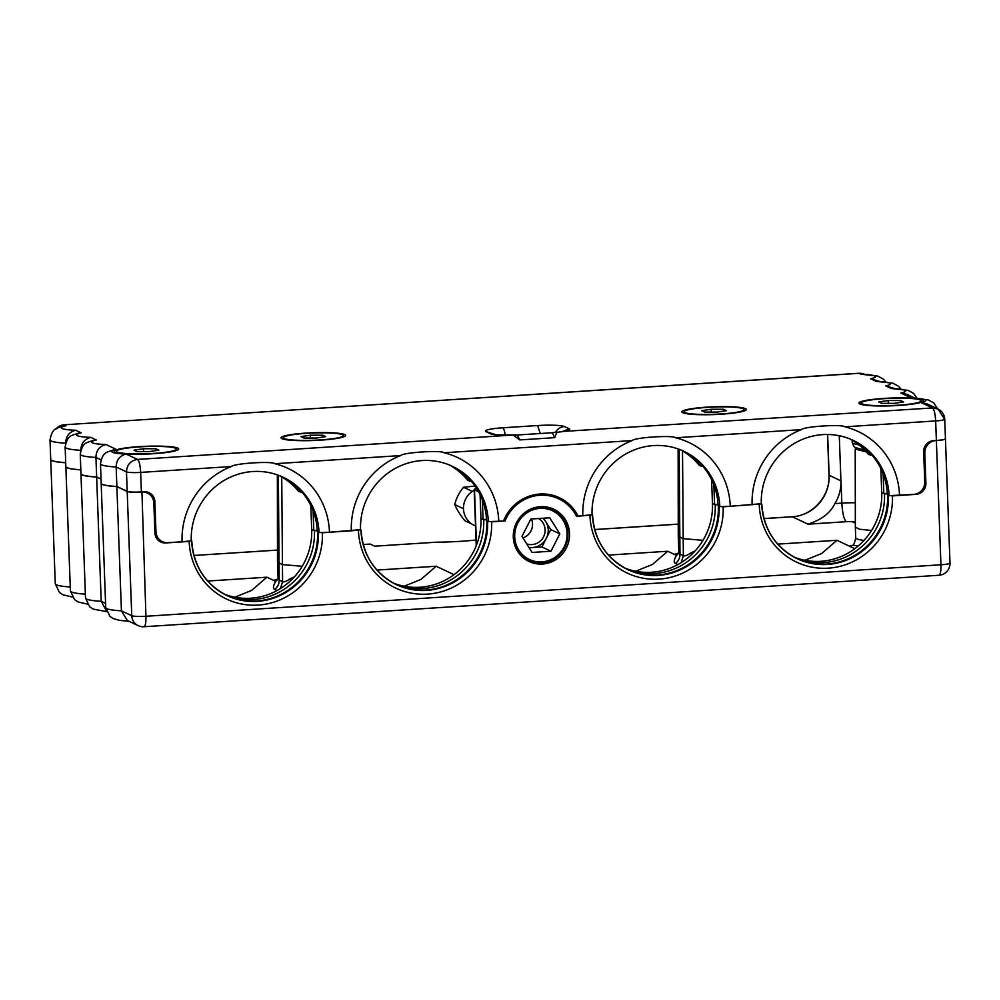 <?xml version="1.0" encoding="UTF-8"?>
<svg xmlns="http://www.w3.org/2000/svg" width="1000" height="1000" viewBox="0 0 1000 1000"><rect width="100%" height="100%" fill="white"/><g stroke="black" fill="none" stroke-linecap="round" stroke-linejoin="round"><path stroke-width="1.5" d="M682.725 412.7A32.287 3.887 -2.1 0 0 717.95 414.4A32.287 3.887 -2.1 0 0 746.388 409.487A32.287 3.887 -2.1 0 0 745.525 408.638A32.287 3.887 -2.1 0 0 710.3 406.95A32.287 3.887 -2.1 0 0 681.862 411.85A32.287 3.887 -2.1 0 0 682.725 412.7M281.962 438.663A32.287 3.887 -2.1 0 0 317.175 440.35A32.287 3.887 -2.1 0 0 345.625 435.438A32.287 3.887 -2.1 0 0 344.75 434.588A32.287 3.887 -2.1 0 0 309.525 432.9A32.287 3.887 -2.1 0 0 281.087 437.812A32.287 3.887 -2.1 0 0 281.962 438.663M859.8 403.963A32.287 3.887 -2.1 0 0 895.025 405.662A32.287 3.887 -2.1 0 0 923.462 400.75A32.287 3.887 -2.1 0 0 922.6 399.9A32.287 3.887 -2.1 0 0 887.375 398.212A32.287 3.887 -2.1 0 0 858.925 403.113A32.287 3.887 -2.1 0 0 859.8 403.963M115.037 452.188A32.287 3.887 -2.1 0 0 150.262 453.888A32.287 3.887 -2.1 0 0 178.7 448.975A32.287 3.887 -2.1 0 0 177.838 448.125A32.287 3.887 -2.1 0 0 142.613 446.438A32.287 3.887 -2.1 0 0 114.175 451.337A32.287 3.887 -2.1 0 0 115.037 452.188M554.712 437.663L519.775 439.925L513.212 435.1A22.35 2.688 177.9 0 1 490.763 433.85L486.087 431.637A22.35 2.688 177.9 0 1 502.663 427.8L537.612 425.538A22.35 2.688 177.9 0 1 564.5 426.562L569.163 428.762A22.35 2.688 177.9 0 1 556.825 432.275L554.712 437.663L552.275 432.738L517.337 435L495.962 434.825M564.05 431.375L932.513 407.95L921.125 402.575A28.637 3.45 -2.1 0 0 911.513 398.038L900.913 393.038A28.637 3.45 -2.1 0 0 891.3 388.5L885.8 385.9A28.637 3.45 -2.1 0 0 876.188 381.362L870.662 378.762A28.637 3.45 -2.1 0 0 861.05 374.225L859.15 373.325L64.15 424.8L66.062 425.7A28.637 3.45 -2.1 0 0 75.675 430.238L81.188 432.837A28.637 3.45 -2.1 0 0 90.8 437.375L96.3 439.975A28.637 3.45 -2.1 0 0 105.913 444.513L116.512 449.513A28.637 3.45 -2.1 0 0 126.125 454.05L137.513 459.425C139.2 460.9 140.25 465.238 140.662 472.413L231.412 466.538C233.75 463.413 272.213 460.925 274.875 463.725A75.812 73.3 -64.7 0 1 329.487 532.225L319.037 532.562L317.337 531.763A65.7 63.525 -64.7 0 0 282.35 476.887M944.725 419.212A11.787 11.787 0 0 0 937.975 408.988L932.513 407.95C934.188 409.425 935.238 413.75 935.662 420.938A11.787 1.425 -2.1 0 0 944.725 419.212L945.438 438.713A11.787 1.425 177.9 0 1 936.375 440.438L933.65 440.613A10.675 10.312 -64.7 0 0 923.662 451.863L924.762 481.95A11.787 11.4 115.3 0 1 913.725 494.387L889.075 495.65A65.7 63.525 -64.7 0 0 853.238 440.375A65.7 63.525 -64.7 0 0 761.312 503.925L730.263 506.275A75.812 73.3 -64.7 0 0 675.65 437.775C672.987 434.975 634.513 437.463 632.188 440.588A75.812 73.3 -64.7 0 0 582.837 515.812L578.088 516.125A42.112 40.725 115.3 0 0 559.412 497.725A42.112 40.725 115.3 0 0 503.512 520.95L498.762 521.263A75.812 73.3 -64.7 0 0 444.137 452.762C441.475 449.963 403.013 452.45 400.675 455.575A75.812 73.3 -64.7 0 0 351.337 530.812L329.487 532.225M899.525 495.312A75.812 73.3 -64.7 0 0 844.912 426.812C842.25 424.012 803.787 426.5 801.45 429.625A75.812 73.3 -64.7 0 0 752.113 504.85M921.125 402.575L927.113 403.862L937.975 408.988L944.412 418.913M872.038 455.225L868.575 454.475A65.7 63.525 -64.7 0 0 850.013 438.963M889.075 495.65L887.375 494.85A65.7 63.525 -64.7 0 0 852.387 439.975M730.263 506.275L719.812 506.613L718.1 505.8A65.7 63.525 -64.7 0 0 683.112 450.938M582.837 515.812L592.05 514.888A65.7 63.525 -64.7 0 1 683.975 451.337A65.7 63.525 -64.7 0 1 719.812 506.613M575.887 515.087L578.088 516.125M564.175 501.987A42.112 40.725 115.3 0 0 556.775 496.587M702.775 466.175L699.312 465.425A65.7 63.525 -64.7 0 0 680.75 449.925M66.062 425.7L63.212 426.05C56.175 428.738 52.438 427.525 50 439.913L50.712 459.412A40.438 4.875 -2.1 0 0 65.7 462.638M81.188 432.837L78.35 433.2C71.312 435.875 67.575 434.663 65.138 447.05L65.85 466.55A40.438 4.875 -2.1 0 0 80.812 469.775M96.3 439.975L93.45 440.325C86.425 443.013 82.688 441.8 80.237 454.188L80.962 473.688A40.438 4.875 -2.1 0 0 96.65 476.95L95.938 457.45L100.95 459.825M101.013 479.012L96.65 476.95M116.512 449.513L113.663 449.862C106.638 452.55 102.9 451.337 100.463 463.725L101.175 483.225A40.438 4.875 -2.1 0 0 116.862 486.488L116.15 467L126.475 471.875A11.787 1.425 -2.1 0 0 140.662 472.413L141.387 491.912A11.787 1.425 177.9 0 1 127.2 491.375L116.862 486.488M153.6 501.05L154.875 501.65A10.675 10.312 -64.7 0 0 144.113 491.737L141.387 491.912M147.012 492.85L146.012 491.788M154.875 501.65L155.975 531.725A11.787 11.4 115.3 0 0 167.875 542.688L182.075 541.763A75.812 73.3 -64.7 0 1 231.412 466.538M126.125 454.05C119.688 455.725 116.363 460.037 116.15 467A40.438 4.875 -2.1 0 1 100.463 463.725M513.162 435.025L137.513 459.425C130.575 460.575 126.9 464.725 126.475 471.875L127.2 491.375M105.913 444.513C99.475 446.188 96.15 450.5 95.938 457.45A40.438 4.875 -2.1 0 1 80.237 454.188M90.8 437.375C84.362 439.05 81.037 443.363 80.825 450.325M75.675 430.238C69.237 431.912 65.912 436.225 65.688 443.175M861.05 374.225L877.812 376.087L883.375 379.125L885.7 381.85M870.662 378.762L879.488 381.375M876.188 381.362L892.938 383.225L898.512 386.275L900.825 388.988M885.8 385.9L894.6 388.512M891.3 388.5L908.05 390.363L913.625 393.4L916.975 398.175M900.913 393.038L906.9 394.312L914.812 398.05M911.513 398.038L928.263 399.9L933.838 402.95L937.562 408.787M182.075 541.763L191.275 540.837A65.7 63.525 -64.7 0 1 283.2 477.287A65.7 63.525 -64.7 0 1 319.037 532.562M498.762 521.263L488.3 521.6L486.6 520.8A65.7 63.525 -64.7 0 0 451.613 465.925M351.337 530.812L360.538 529.875A65.7 63.525 -64.7 0 1 452.463 466.325A65.7 63.525 -64.7 0 1 488.3 521.6M162.413 541.65L157.225 539.2A11.787 11.4 -64.7 0 1 157.188 539.188M302 492.125L298.538 491.375A65.7 63.525 -64.7 0 0 279.975 475.875M280.9 476.25A65.7 63.525 -64.7 0 1 300.363 492.238M449.237 464.913A65.7 63.525 -64.7 0 1 467.812 480.425L471.262 481.175M450.163 465.3A65.7 63.525 -64.7 0 1 469.625 481.275M681.675 450.3A65.7 63.525 -64.7 0 1 701.125 466.287M318.325 532.225L322.4 532.8A68.513 66.237 -64.7 0 1 258.275 605.075A68.513 66.237 -64.7 0 1 189.175 541.425L165.7 542.938A10.675 10.312 -64.7 0 1 154.938 533.025L153.825 502.95A11.787 11.4 115.3 0 0 141.938 491.987L145.938 616.263A11.787 1.425 -2.1 0 1 131.75 615.712L121.425 610.837L116.862 486.613L127.2 491.488A11.787 1.425 -2.1 0 0 141.387 492.025M127.2 491.488L131.75 615.712A11.787 11.4 -64.7 0 0 138.188 625.638L127.325 620.513L121.425 610.837A40.438 4.875 177.9 0 1 105.725 607.575L101.175 483.338A40.438 4.875 -2.1 0 0 101.175 483.338A40.438 4.875 -2.1 0 0 116.862 486.613M80.962 473.738A40.438 4.875 -2.1 0 0 80.962 473.8A40.438 4.875 -2.1 0 0 96.65 477.062L101.025 479.125M65.85 466.613A40.438 4.875 -2.1 0 0 65.85 466.662A40.438 4.875 -2.1 0 0 80.812 469.888M50.725 459.462A40.438 4.875 -2.1 0 0 50.725 459.525A40.438 4.875 -2.1 0 0 65.713 462.75M234.862 597.2L251.663 590.4L266.913 577.2L275.738 581.362C273.087 585.837 272.725 588.5 274.65 589.35L277.113 590.513M369.975 544.125A5.613 1.262 86.3 0 1 370.125 544.075A5.613 1.262 86.3 0 1 370.275 544.1L374.688 546.188L436.062 542.212A56.15 6.763 -2.1 0 0 476.025 540.037M804.9 560.288L821.7 553.488L836.95 540.288L854.788 548.713M836.95 540.288L777.725 544.125M635.638 571.25L652.438 564.45L667.688 551.25L676.513 555.413C673.863 559.888 673.5 562.55 675.425 563.4L677.887 564.562M667.688 551.25L608.462 555.087M404.125 586.25L420.925 579.438L436.175 566.237L454.012 574.663M436.175 566.237L376.95 570.075M207.688 581.038L266.913 577.2M106.188 610.462L101.213 601.3L96.65 477.062M143.988 626.737L938.975 575.262A11.787 2.65 -93.7 0 0 940.938 564.775L145.938 616.263C146.037 623.288 145.275 626.763 143.65 626.675L143.988 626.737A11.787 11.787 0 0 1 138.188 625.638M322.4 532.8L360.525 529.688M487.587 521.263L491.662 521.838L505.062 520.962A40.438 39.087 -64.7 0 1 558.675 498.8A40.438 39.087 -64.7 0 1 576.538 516.337L592.038 514.7M719.1 506.275L723.175 506.85L761.3 503.738M888.363 495.312L892.438 495.887L915.913 494.363A10.675 10.312 -64.7 0 0 925.9 483.113L924.8 453.025A11.787 11.4 115.3 0 1 935.837 440.588L936.375 440.55A11.787 1.425 -2.1 0 0 945.45 438.837A11.787 1.425 -2.1 0 0 945.438 438.775M569.538 533.55A28.925 27.963 -64.7 0 1 529.075 561.525A28.925 27.963 -64.7 0 1 513.3 537.188A28.925 27.963 -64.7 0 1 553.763 509.212A28.925 27.963 -64.7 0 1 569.538 533.55M158.287 540.35A10.675 10.312 115.3 0 0 159.875 540.45M294.312 576.95L290.2 578.775L290.688 580.638M290.2 578.775C286.5 581.337 283.962 582.3 282.575 581.65L280.413 588.587M302.213 566.287L281.95 564.55L277.488 561.875L278.087 578.15L279.2 580.05C279.237 583.913 277.712 587.013 274.65 589.35M277.262 579.475A51.1 6.15 -2.1 0 0 273.55 580.325L275.875 580.062L278.587 578.175L277.95 579.637L278.087 578.15M306.425 433.35A30.038 3.613 -2.1 0 0 283.325 437.725A30.038 3.613 -2.1 0 0 320.288 439.9A30.038 3.613 -2.1 0 0 343.375 435.525A30.038 3.613 -2.1 0 0 306.425 433.35M310.363 435.213L300.938 436.625L303.925 438.038L316.35 438.038L325.775 436.625L322.775 435.213L310.363 435.213L310.462 438.038M322.775 435.213L322.85 437.062M480.075 494.575L480.95 518.538A65.138 62.987 -64.7 0 1 393.188 583.013M548.488 494.4A40.438 39.087 -64.7 0 1 553.362 496.3L558.675 498.8M482.35 499.837L483.075 519.538L486.525 519.312M678.037 553.525A51.1 6.15 -2.1 0 0 674.312 554.375L676.65 554.113L679.362 552.225M678.825 553.15L676.513 555.413M852.525 545.35A51.1 6.15 177.9 0 0 849.463 546.2L852.588 545.3L858.413 545.812M764 518.612L792.35 516.775L808.025 524.175C821.513 519.775 830.462 512.913 834.887 503.6A39.312 38.013 115.3 0 0 840.925 480.788L839.275 435.725M887.312 493.713L884.5 493.9A65.138 62.987 -64.7 0 1 795.312 557.788M880.85 468.625L881.725 492.587L884.5 493.9M883.125 473.888L883.85 493.587L887.3 493.363M718.05 504.675L715.238 504.85A65.138 62.987 -64.7 0 1 626.05 568.75M713.863 484.85L714.587 504.55L715.238 504.85M711.575 479.588L712.463 503.55L714.587 504.55L718.037 504.325M505.062 520.962L503.762 520.35M486.55 519.663L483.725 519.85A65.138 62.987 -64.7 0 1 394.538 583.737M480.95 518.538L483.725 519.85M310.812 505.538L311.688 529.5L314.462 530.812L317.288 530.625M313.087 510.8L313.812 530.5L317.262 530.275M189.175 541.425L191.262 540.65M317.575 532.275A65.138 62.987 -64.7 0 1 226.812 595.462M314.462 530.812A65.138 62.987 -64.7 0 1 225.275 594.7M311.688 529.5A65.138 62.987 -64.7 0 1 223.925 593.975M486.838 521.312A65.138 62.987 -64.7 0 1 396.075 584.5M712.463 503.55A65.138 62.987 -64.7 0 1 624.7 568.025M718.337 506.325A65.138 62.987 -64.7 0 1 627.587 569.513M702.987 540.337L682.725 538.6L678.263 535.925L678.85 552.2L679.975 554.1C680 557.962 678.487 561.062 675.425 563.4M695.088 551L690.975 552.812L691.462 554.688M690.975 552.812C687.275 555.388 684.737 556.35 683.35 555.688L681.188 562.638M852.588 545.3C853.575 545.513 854.613 543.013 855.725 537.788L855.337 527.212L859.663 529.225L871.562 530.5M856.112 448.075L855.212 449.087L866.4 451.912M881.725 492.587A65.138 62.987 -64.7 0 1 793.962 557.062M887.6 495.363A65.138 62.987 -64.7 0 1 796.85 558.55M884.262 398.663A30.038 3.613 -2.1 0 0 861.175 403.038A30.038 3.613 -2.1 0 0 898.125 405.2A30.038 3.613 -2.1 0 0 921.225 400.838A30.038 3.613 -2.1 0 0 884.262 398.663M888.2 400.525L878.787 401.938L881.775 403.35L894.188 403.35L903.612 401.938L900.625 400.525L888.2 400.525L888.312 403.35M900.625 400.525L900.688 402.375M707.188 407.4A30.038 3.613 -2.1 0 0 684.1 411.775A30.038 3.613 -2.1 0 0 721.062 413.95A30.038 3.613 -2.1 0 0 744.15 409.575A30.038 3.613 -2.1 0 0 707.188 407.4M711.137 409.263L701.712 410.675L704.7 412.088L717.113 412.088L726.538 410.675L723.55 409.263L711.137 409.263L711.237 412.088M723.55 409.263L723.612 411.112M936.375 440.55L940.938 564.775A11.787 1.425 -2.1 0 0 950 563.062L945.45 438.837M476.712 488.55A11.787 1.425 177.9 0 0 474.175 489.538A11.787 1.425 177.9 0 0 474.487 489.837L478.625 491.788M475.513 525.988L474.2 525.375A19.65 19 -64.7 0 1 473.65 525.1A19.65 19 -64.7 0 1 463.475 507.788A19.65 19 -64.7 0 1 474.2 490.275M471.775 523.987L464.8 520.7C460.012 514.663 456.662 509.3 454.738 504.6C456.25 498.15 459.2 492.375 463.575 487.275L475.037 486.037M463.475 508.725L454.738 504.6M472.312 491.4L463.575 487.275M278.05 579.1L275.738 581.362M513.525 532.288A28.075 27.15 -64.7 0 0 527.875 560A28.075 27.15 115.3 0 0 528.65 560.388A28.075 27.15 115.3 0 0 565 546.987A28.075 27.15 115.3 0 0 553.4 509.988A28.075 27.15 -64.7 0 0 552.625 509.613A28.075 27.15 -64.7 0 0 521.312 515.788M528.65 559.125A26.95 26.062 -64.7 0 1 517.712 523.225A26.95 26.062 -64.7 0 1 553.15 511.112A26.95 26.062 115.3 0 1 564.087 547.025A26.95 26.062 115.3 0 1 528.65 559.125M532.05 552.45L550.975 551.225L559.812 533.9L549.738 517.8L530.825 519.025L521.987 536.35L532.05 552.45M529.125 547.762L541.9 546.938L546.325 538.275A16.85 16.287 -64.7 0 1 528.888 547.388M550.975 551.225L541.9 546.938M538.5 518.525A14.038 13.575 -64.7 0 1 526.688 543.862M542.938 518.237A16.85 16.287 -64.7 0 1 546.325 538.275L550.737 529.612L543.6 518.2M559.812 533.9L550.737 529.612M522.975 537.925A14.038 13.575 115.3 0 0 531.462 518.975M139.5 446.887A30.038 3.613 -2.1 0 0 116.412 451.262A30.038 3.613 -2.1 0 0 153.375 453.425A30.038 3.613 -2.1 0 0 176.462 449.062A30.038 3.613 -2.1 0 0 139.5 446.887M143.45 448.75L134.025 450.163L137.012 451.575L149.425 451.575L158.85 450.163L155.863 448.75L143.45 448.75L143.55 451.575M155.863 448.75L155.925 450.6M850.938 439.35A65.7 63.525 -64.7 0 1 870.4 455.325M537.612 425.538L540.25 433.512M564.5 426.562A11.225 10.862 115.3 0 0 555.487 432.312M569.163 428.762L562.688 431.425M274.875 463.725L400.675 455.575M444.137 452.762L632.188 440.588M675.65 437.775L801.45 429.625M844.912 426.812L935.662 420.938L936.375 440.438M864.7 450.1L855.3 447.6L853.675 446.163L852.225 442.413A40.438 4.875 -2.1 0 0 858.863 444.825M155.975 531.725L154.863 531.2M65.138 447.05A40.438 4.875 -2.1 0 0 80.725 450.312M50 439.913A40.438 4.875 -2.1 0 0 65.612 443.175M864.35 374.237A11.787 11.4 115.3 0 0 859.15 373.325A10.562 2.375 -93.7 0 0 858.85 373.263L64.15 424.8A11.787 11.4 115.3 0 0 56.238 428.675M277.475 550.075L193.95 555.475L277.475 550.112M363.225 544.562L370.275 544.1M594.738 529.562L678.238 524.163M808.025 524.175L846.363 521.688A5.5 0.663 177.9 0 1 852.975 521.938L855.325 523.05M70.263 586.975A40.438 4.875 177.9 0 1 55.275 583.75L50.725 459.525M85.375 594.125A40.438 4.875 177.9 0 1 70.412 590.9L65.85 466.662M105.575 603.362L101.213 601.3A40.438 4.875 177.9 0 1 85.512 598.025L80.962 473.8M491.662 521.838A68.513 66.237 -64.7 0 1 427.537 594.113A68.513 66.237 -64.7 0 1 358.438 530.462M723.175 506.85A68.513 66.237 -64.7 0 1 659.05 579.125A68.513 66.237 -64.7 0 1 589.95 515.475M892.438 495.887A68.513 66.237 -64.7 0 1 828.312 568.162A68.513 66.237 -64.7 0 1 759.212 504.513M165.7 542.938L164.55 542.4M281.737 476.875L282.575 581.65L279.2 580.05L278.363 475.25M855.725 537.788A40.438 4.875 -2.1 0 0 864 540.425M852.975 521.938A16.85 16.287 115.3 0 0 855.325 521.613M846.363 521.688C843.962 519.587 842.463 513.4 841.862 503.137A22.35 2.688 177.9 0 1 855.3 502.775M834.887 503.6L841.862 503.137L840.987 480.788M792.038 516.788A5.613 1.262 86.3 0 1 792.188 516.737A5.613 1.262 86.3 0 1 792.35 516.775A39.312 38.013 115.3 0 0 829.137 475.3L827.638 434.487M840.962 480.85L829.137 475.3A5.613 0.675 -2.1 0 1 828.988 475.15L827.5 434.475M923.688 452.5L924.8 453.025M924.775 482.575L925.9 483.113M888.388 495.725A65.138 62.987 -64.7 0 1 797.237 558.737A65.138 62.987 -64.7 0 1 761.712 504.113M719.125 506.688A65.138 62.987 -64.7 0 1 627.975 569.7A65.138 62.987 -64.7 0 1 592.45 515.075M487.612 521.675A65.138 62.987 -64.7 0 1 396.463 584.688A65.138 62.987 -64.7 0 1 360.938 530.062M318.35 532.638A65.138 62.987 -64.7 0 1 227.2 595.65A65.138 62.987 -64.7 0 1 191.675 541.025M682.513 450.913L683.35 555.688L679.975 554.1L679.137 449.3M474.487 489.837L476.512 544.975M519.775 439.925L517.337 435M490.763 433.85A11.225 10.862 -64.7 0 1 495.213 434.513M486.087 431.637L495.337 434.538M502.663 427.8A11.225 2.525 86.3 0 1 505.225 435.15M556.2 432.238L552.275 432.738M852.138 440.175L852.225 442.413M55.275 429.312L63.85 424.738M858.85 373.263L864.613 374.35M363.212 544.513L370.125 544.075M72.287 596.987L62.987 594.825L59.475 592.562L55.275 583.75M87.413 604.125L78.125 601.975L74.612 599.712L70.412 590.9M106.575 611.613L93.238 609.1L89.712 606.85L85.512 598.025M128.963 621.275L119.738 620.4L113.45 618.65L109.938 616.388L105.725 607.575M277.362 474.888L277.488 561.875M283.387 439.15L283.325 437.725M343.425 436.95L343.375 435.525M594.725 529.525L678.238 524.113M763.988 518.562L792.188 516.737C812.513 516 830.3 496.025 828.988 475.15M797.237 558.737C775.438 547.45 763.625 529.212 761.8 504.025M627.975 569.7C606.175 558.413 594.362 540.175 592.537 514.975M396.463 584.688C374.663 573.413 362.85 555.163 361.025 529.975M227.2 595.65C205.4 584.362 193.588 566.125 191.762 540.938M855.212 449.087L855.337 527.188M861.225 404.462L861.175 403.038M921.275 402.25L921.225 400.838M678.125 448.938L678.263 535.925M679.362 552.212L678.725 553.688L678.863 552.2M684.15 413.2L684.1 411.775M744.2 411L744.15 409.575M938.975 575.262A11.787 11.787 0 0 0 950 563.062M474.175 489.538L476.238 545.688M147.4 493.025L144.613 491.712M523.375 557.9L528.65 560.388M547.35 507.113L552.625 509.613M116.463 452.688L116.412 451.262M176.513 450.487L176.462 449.062"/></g></svg>
